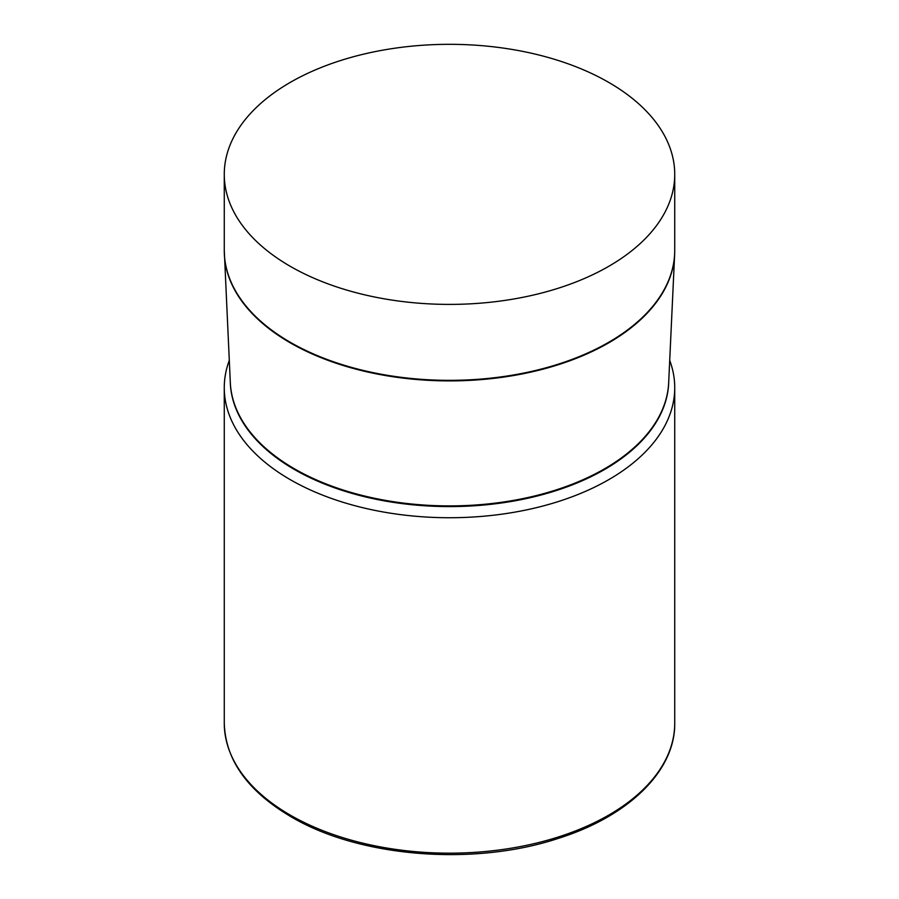 <?xml version="1.0" encoding="UTF-8"?>
<svg xmlns="http://www.w3.org/2000/svg" width="899" height="899" viewBox="0 0 899 899"><rect width="100%" height="100%" fill="white"/><g stroke="black" fill="none" stroke-linecap="round" stroke-linejoin="round"><path stroke-width="1.35" d="M229.29 360.387A225.233 130.04 0 0 0 224.267 387.694A225.233 130.04 0 0 0 290.231 479.639A225.233 130.04 0 0 0 535.692 507.834A225.233 130.04 0 0 0 674.733 387.694A225.233 130.04 0 0 0 669.71 360.387M608.769 82.416A225.233 130.04 180 0 1 674.733 174.361A225.233 130.04 180 0 1 449.5 304.401A225.233 130.04 180 0 1 224.267 174.361A225.233 130.04 180 0 1 363.308 54.221A225.233 130.04 180 0 1 608.769 82.416M674.733 723.133C675.374 770.96 628.502 816.427 558.043 838.475C473.537 866.501 359.049 857.241 290.984 816.73C247.607 791.086 225.368 759.88 224.267 723.133A225.233 130.04 0 0 0 290.231 815.078A225.233 130.04 0 0 0 535.692 843.273A225.233 130.04 0 0 0 674.733 723.133L674.733 387.694M224.267 174.361L224.267 250.304A225.233 130.04 0 0 0 290.231 342.261A225.233 130.04 0 0 0 535.692 370.444A225.233 130.04 0 0 0 674.733 250.304L674.643 254.35A225.222 130.029 180 0 1 532.893 371.658A225.222 130.029 180 0 1 290.242 342.811A225.222 130.029 180 0 1 224.357 254.35A225.222 130.029 180 0 1 224.289 252.327M224.267 250.304L230.324 382.716A219.255 126.59 0 0 0 294.467 468.829A219.255 126.59 0 0 0 530.68 496.911A219.255 126.59 0 0 0 668.676 382.716L674.643 254.35A225.222 130.029 180 0 0 674.711 252.327M668.721 381.873A219.244 126.579 180 0 1 449.5 506.587A219.244 126.579 180 0 1 230.279 381.873M224.267 723.133L224.267 387.694M674.733 174.361L674.733 250.304"/></g></svg>
